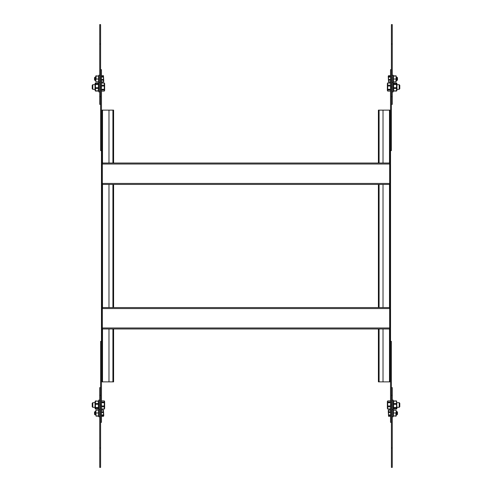 <?xml version="1.0" encoding="UTF-8"?>
<svg xmlns="http://www.w3.org/2000/svg" width="492" height="492" viewBox="0 0 492 492"><rect width="100%" height="100%" fill="white"/><g stroke="black" fill="none" stroke-linecap="round" stroke-linejoin="round"><path stroke-width="0.74" d="M99.728 44.022L99.728 24.6L100.596 24.6L100.596 96.715L99.728 96.715L99.728 44.022L100.596 44.022M100.596 104.353L99.728 104.353L99.728 96.715M392.272 96.715L391.404 96.715L391.404 24.6L392.272 24.6L392.272 104.353L391.404 104.353M391.404 44.022L392.272 44.022M392.272 447.978L392.272 467.4L391.404 467.4L391.404 395.285L392.272 395.285L392.272 447.978L391.404 447.978M391.404 387.647L392.272 387.647L392.272 395.285M99.728 395.285L100.596 395.285L100.596 467.4L99.728 467.4L99.728 387.647L100.596 387.647M100.596 447.978L99.728 447.978M102.33 183.442L102.33 184.426L389.67 184.426L389.67 163.037L102.33 163.037L102.33 183.442L389.67 183.442M102.33 184.426L389.67 184.426M102.33 163.037L389.67 163.037M383.022 307.574L383.022 184.426M383.022 163.037L383.022 110.134L378.397 110.134L378.397 163.037M108.978 184.426L108.978 307.574M100.596 69.661L101.463 69.661L101.463 110.134L113.603 110.134L113.603 163.037M108.978 110.134L108.978 163.037M99.728 91.924L98.8 91.924L98.8 75.221L99.728 75.221M95.104 411.435L95.104 414.904L94.525 414.326L94.525 412.013L95.799 411.435L96.057 415.955L95.799 410.285M99.728 400.076L98.8 400.076L98.8 416.779L99.728 416.779M96.057 416.152L98.511 416.152L98.511 410.187L96.057 410.187L95.799 411.583M98.511 415.955L96.057 415.955M98.511 412.979L96.057 412.979M101.463 411.81L103.455 411.81L103.455 410.027L101.463 410.027M103.455 410.162L101.463 410.162M103.455 410.027L103.775 415.771L103.455 416.312L101.463 416.312M103.455 411.81L103.455 412.493L101.463 412.493M103.455 416.312L103.455 414.953L101.463 414.953M103.455 415.494L101.463 415.494M103.455 414.953L103.455 412.493M101.463 76.506L103.455 76.506L103.455 77.047L101.463 77.047M103.455 76.506L103.455 75.688L101.463 75.688M101.463 81.838L103.455 81.973L103.775 81.432L103.455 75.688M103.455 81.838L103.455 79.507L101.463 79.507M103.455 80.19L101.463 80.19M103.455 79.507L103.455 77.047M103.455 81.973L101.463 81.973M101.463 402.019L104.273 402.019L104.273 400.894L101.463 400.894M104.642 401.577L104.273 400.894M101.463 405.962L104.273 405.962L104.273 402.708L101.463 402.708M101.463 408.932L104.273 408.932L104.273 406.804L101.463 406.804M104.642 401.521L104.642 408.452L104.273 409.086L101.463 409.086M104.273 402.019L104.273 402.708M104.273 405.962L104.273 406.804M92.213 403.286L92.213 406.724L92.791 407.302L95.042 407.302M92.791 402.714L92.791 407.302M95.46 409.055L95.46 400.931L95.042 401.607L95.042 408.372L95.46 409.055L98.388 409.055L98.8 408.372M98.388 409.055L98.388 408.175L95.46 408.175M95.46 407.536L98.388 407.536L98.388 408.175M98.388 407.536L98.388 404.338L95.46 404.338M95.46 403.471L98.388 403.471L98.388 404.338M98.388 403.471L98.388 401.158L95.46 401.158M95.46 400.931L98.388 401.158M98.388 400.931L98.8 401.607M101.463 110.134L101.463 381.866L113.603 381.866L113.603 328.963M391.404 422.339L390.537 422.339L390.537 110.134L383.022 110.134M390.537 381.866L378.397 381.866L378.397 328.963M383.022 381.866L383.022 328.963M389.842 381.866L389.842 110.134M108.978 328.963L108.978 381.866M102.158 110.134L102.158 381.866M101.463 87.01L100.596 87.01L100.596 150.607L101.463 150.607M104.273 89.981L104.273 82.914L104.642 83.542L104.642 90.479L104.273 91.106L104.273 89.981L101.463 89.981M104.273 91.106L101.463 91.106M104.273 86.038L101.463 86.038M104.273 89.292L101.463 89.292M104.273 83.068L101.463 83.068M104.273 85.196L101.463 85.196M104.273 82.914L101.463 82.914M102.33 327.979L102.33 328.963L389.67 328.963L389.67 307.574L102.33 307.574L102.33 327.979L389.67 327.979M391.404 69.661L390.537 69.661L390.537 110.134M390.537 87.01L391.404 87.01L391.404 150.607L390.537 150.607M388.545 76.506L388.545 81.973L388.225 76.229L388.545 75.688L388.545 76.506L390.537 76.506M388.545 75.688L390.537 75.688M388.545 79.507L390.537 79.507M388.545 77.047L390.537 77.047M388.545 81.838L390.537 81.838M388.545 80.19L390.537 80.19M388.545 81.973L390.537 81.973M392.272 91.924L393.2 91.924L393.2 75.221L392.272 75.221M396.896 77.096L396.896 80.565L397.474 79.987L397.474 77.674L396.201 77.096M395.943 75.848L393.489 75.848L393.489 81.813L395.943 81.813L396.201 75.946L396.201 80.565L396.896 80.565M396.201 80.417L396.201 81.715M393.489 76.045L395.943 76.045M393.489 79.021L395.943 79.021M399.209 89.286L399.209 84.698L396.958 84.698M399.787 88.714L399.787 85.276L399.209 84.698M396.54 91.069L396.54 82.945L396.958 83.628L396.958 90.393L396.54 91.069L393.612 91.069L393.2 90.393M396.54 82.945L393.612 82.945L393.2 83.628M393.612 82.945L393.612 83.825L396.54 83.825M396.54 84.464L393.612 84.464L393.612 87.662L396.54 87.662M396.54 88.529L393.612 88.529L393.612 90.842L396.54 90.842M393.612 88.529L393.612 87.662M393.612 84.464L393.612 83.825M390.537 89.981L387.727 89.981L387.727 91.106L390.537 91.106M387.727 89.981L387.727 89.292L390.537 89.292M387.358 90.423L387.358 83.548L387.727 82.914L387.727 86.038L390.537 86.038M387.727 85.196L390.537 85.196M387.358 90.479L387.727 91.106M387.727 86.038L387.727 89.292M387.727 83.068L390.537 83.068M387.727 82.914L390.537 82.914M390.537 404.99L391.404 404.99L391.404 341.393L390.537 341.393M387.727 402.019L387.727 409.086L387.358 408.458L387.358 401.521L387.727 400.894L387.727 402.019L390.537 402.019M387.727 400.894L390.537 400.894M387.727 405.962L390.537 405.962M387.727 402.708L390.537 402.708M387.727 408.932L390.537 408.932M387.727 406.804L390.537 406.804M387.727 409.086L390.537 409.086M393.612 409.055L396.54 409.055L396.958 408.372L396.657 401.091L393.612 401.158L393.612 403.471L396.54 403.471L396.54 404.338L393.612 404.338L393.612 407.536L396.54 407.536L396.54 408.175L393.612 408.175L393.612 409.055L393.2 408.372M393.612 407.536L393.612 408.175M393.612 403.471L393.612 404.338M393.2 401.607L393.612 401.158M393.612 400.931L396.54 400.931M396.54 403.471L396.54 401.158M396.54 407.536L396.54 404.338M396.54 409.055L396.54 408.175M392.272 400.076L393.2 400.076L393.2 416.779L392.272 416.779M399.209 402.677L399.209 407.302L399.787 406.724L399.787 403.256L399.209 402.677L396.958 402.677M388.545 410.027L388.545 416.312L388.225 410.568L388.545 410.027L390.537 410.027M388.545 411.81L390.537 411.81M388.545 410.162L390.537 410.162M388.545 414.953L390.537 414.953M388.545 412.493L390.537 412.493M388.545 416.312L390.537 416.312M388.545 415.494L390.537 415.494M396.896 411.435L396.896 414.904L397.474 414.326L397.474 412.013L396.201 411.435L396.201 416.066M396.201 410.285L396.201 411.583L396.201 410.285L393.489 410.187L393.489 412.979L395.943 412.979L396.201 411.583M393.489 412.979L393.489 415.955L395.943 415.955L395.943 412.979M395.943 416.152L393.489 415.955M100.596 422.339L101.463 422.339L101.463 404.99L100.596 404.99L100.596 341.393L101.463 341.393M101.463 404.99L101.463 381.866M92.791 89.323L92.213 88.745L92.213 85.276L92.791 84.698L92.791 89.323L95.042 89.323M98.8 90.393L98.388 91.069L95.46 91.069L95.042 90.393L95.042 83.628L95.46 82.945L95.46 83.825L98.388 83.825L98.388 82.945L95.46 82.945M98.8 83.628L98.388 82.945M98.388 87.662L98.388 84.464L95.46 84.464L95.46 87.662L98.388 87.662L98.388 88.529L95.46 88.529L95.46 90.842L98.388 90.842L98.388 88.529M95.46 88.529L95.46 87.662M95.46 84.464L95.46 83.825M98.388 84.464L98.388 83.825M95.104 80.565L95.104 77.096L94.525 77.674L94.525 79.987L95.799 80.565L95.799 75.934M95.799 81.715L95.799 80.417L95.799 81.715L98.511 81.813L98.511 79.021L96.057 79.021L95.799 80.417M98.511 79.021L98.511 76.045L96.057 76.045L96.057 79.021M96.057 75.848L98.511 76.045M102.33 164.02L389.67 164.02M379.092 307.574L379.092 184.426M379.092 163.037L379.092 110.134M112.908 184.426L112.908 307.574M112.908 110.134L112.908 163.037M379.092 381.866L379.092 328.963M389.498 381.866L389.498 328.963M389.498 307.574L389.498 184.426M389.498 163.037L389.498 110.134M112.908 328.963L112.908 381.866M102.502 110.134L102.502 163.037M102.502 184.426L102.502 307.574M102.502 328.963L102.502 381.866M102.33 308.558L389.67 308.558M95.104 414.904L95.799 414.904M98.8 409.553L99.728 409.553M92.213 403.256L92.791 402.677L95.042 402.677M378.397 307.574L378.397 184.426M113.603 184.426L113.603 307.574M393.2 82.447L392.272 82.447M399.787 88.745L399.209 89.323L396.958 89.323M399.209 407.302L396.958 407.302M392.272 409.553L393.2 409.553M396.896 414.904L396.201 414.904M92.791 84.698L95.042 84.698M99.728 82.447L98.8 82.447M95.104 77.096L95.799 77.096"/></g></svg>

